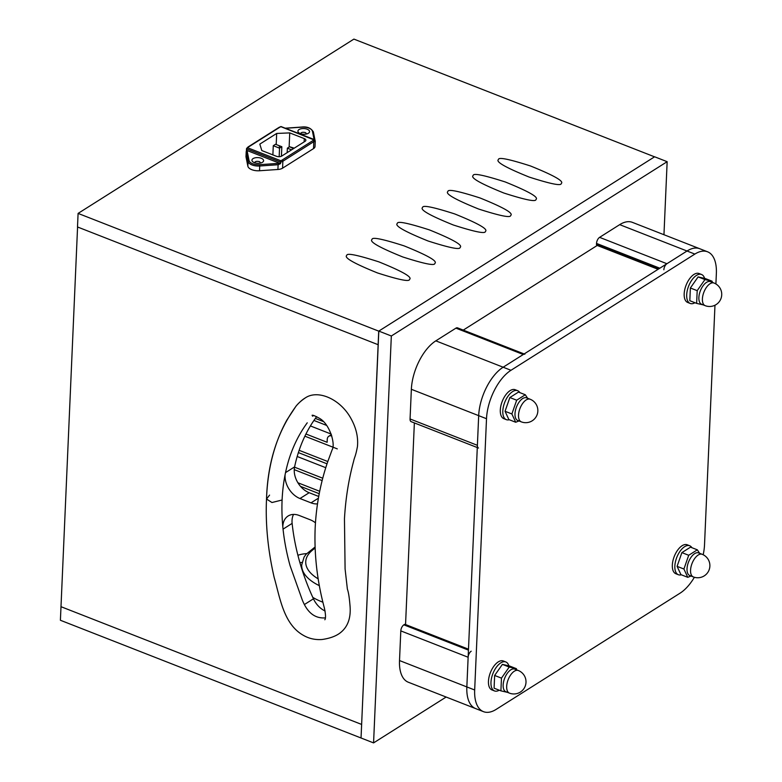 <?xml version="1.0" encoding="UTF-8"?>
<svg xmlns="http://www.w3.org/2000/svg" width="782" height="782" viewBox="0 0 782 782"><rect width="100%" height="100%" fill="white"/><g stroke="black" fill="none" stroke-linecap="round" stroke-linejoin="round"><path stroke-width="1.17" d="M663.957 234.727L667.154 161.688L391.332 335.996L373.571 742.9L446.141 697.036M667.154 161.688L654.622 156.781L378.811 331.089L361.04 737.993L373.571 742.9M378.811 331.089L391.332 335.996M315.351 418.419L323.259 421.518M313.934 420.452L326.534 425.388M337.296 448.878L304.892 436.18M299.144 450.315L327.775 461.527M298.382 452.602L327.013 463.814M297.199 456.502L325.771 467.695M294.54 467.177L322.751 478.222M294.247 469.65L322.145 480.578M297.913 482.768L319.701 491.301M300.542 486.384L319.232 493.706M310.405 425.936L331.187 434.078M305.958 434.01L327.12 442.299L327.247 439.337A5.836 4.164 -122.3 0 1 328.831 436.248L331.382 434.636M331.812 435.965A5.836 4.164 -122.3 0 0 328.831 436.248M524.145 353.953L457.519 327.853A4.858 2.434 111.4 0 0 455.935 328.147L435.818 340.854A38.875 19.491 111.4 0 0 411.361 389.289L478.682 415.653A38.875 19.491 -68.6 0 1 503.149 367.217A38.875 19.491 111.4 0 0 478.682 415.653L466.844 686.928A38.875 19.491 111.4 0 0 475.652 708.6A38.875 19.491 -68.6 0 1 466.844 686.928L474.674 689.988A38.875 19.491 111.4 0 0 483.481 711.659A38.875 19.491 111.4 0 0 496.179 709.372L680.057 593.176A38.875 19.491 111.4 0 0 694.377 577.282M715.901 283.964L716.361 273.465A38.875 19.491 111.4 0 0 707.554 251.794L699.724 248.725A38.875 19.491 111.4 0 0 699.724 248.725L632.394 222.362A38.875 19.491 111.4 0 0 619.696 224.649L687.026 251.012A38.875 19.491 -68.6 0 1 699.724 248.725A38.875 19.491 111.4 0 0 687.026 251.012L503.149 367.217L510.978 370.287A38.875 19.491 111.4 0 0 486.512 418.722L474.674 689.988M703.194 554.761A38.875 19.491 111.4 0 0 704.523 544.741L714.973 305.224M707.554 251.794A38.875 19.491 111.4 0 0 694.856 254.082L510.978 370.287M378.723 331.138L78.092 213.408L353.904 39.1L654.544 156.83L378.723 331.138L378.136 344.706L77.496 226.966L78.092 213.408M460.031 247.699L460.559 246.887C461.634 244.395 451.243 238.725 429.406 229.898C408.654 223.251 397.989 221.003 397.403 223.173L396.885 223.984C395.809 226.487 406.19 232.146 428.028 240.973C448.78 247.62 459.445 249.869 460.031 247.699M485.319 231.726L485.837 230.915C486.912 228.412 476.531 222.753 454.694 213.926C433.942 207.269 423.277 205.031 422.691 207.191L422.163 208.002C421.087 210.505 431.469 216.164 453.316 224.991C474.058 231.648 484.732 233.886 485.319 231.726M434.753 263.681L435.271 262.869C436.346 260.367 425.965 254.707 404.128 245.88C383.375 239.224 372.711 236.985 372.115 239.145L371.597 239.966C370.521 242.459 380.902 248.119 402.75 256.955C423.492 263.602 434.166 265.841 434.753 263.681M535.885 199.762L536.403 198.951C537.478 196.458 527.097 190.798 505.26 181.962C484.508 175.315 473.843 173.076 473.257 175.236L472.729 176.048C471.654 178.55 482.044 184.21 503.882 193.037C524.634 199.693 535.299 201.932 535.885 199.762M561.173 183.79L561.691 182.978C562.766 180.476 552.385 174.816 530.538 165.989C509.796 159.333 499.121 157.094 498.535 159.264L498.017 160.075C496.941 162.568 507.322 168.238 529.16 177.064C549.912 183.711 560.577 185.96 561.173 183.79M409.465 279.653L409.993 278.842C411.068 276.349 400.677 270.68 378.84 261.853C358.088 255.206 347.423 252.957 346.837 255.127L346.318 255.939C345.243 258.441 355.624 264.101 377.462 272.928C398.214 279.585 408.878 281.823 409.465 279.653M510.597 215.744L511.125 214.933C512.2 212.43 501.819 206.771 479.972 197.944C459.23 191.297 448.555 189.049 447.969 191.219L447.451 192.03C446.375 194.523 456.756 200.192 478.594 209.019C499.346 215.666 510.011 217.914 510.597 215.744M77.574 226.995L60.996 606.695L361.636 724.435L361.04 737.993L60.4 620.263L60.996 606.695L361.636 724.435L378.136 344.706M306.603 553.636A19.433 9.472 2.5 0 0 297.903 555.288M312.79 597.38A56.372 27.478 2.5 0 0 322.917 602.218M302.018 562.434A11.662 5.689 2.5 0 0 299.936 562.747M275.508 144.269L281.833 146.723L279.536 148.169L279.262 145.745L275.508 144.269L273.28 145.716L279.536 148.169L279.164 156.693M273.28 145.716L272.879 154.885M281.422 156.224L281.833 146.723M293.406 148.688L289.594 146.733L287.365 148.179L291.588 149.831M287.365 148.179L287.17 152.627M289.594 146.733L294.228 148.16M261.217 158.267A5.836 2.845 2.5 0 0 253.779 158.238A5.836 2.845 2.5 0 0 252.869 161.825A5.836 2.845 2.5 0 0 262.537 162.245A5.836 2.845 2.5 0 0 261.217 158.267M260.768 162.988L259.507 161.659C256.887 161.004 255.235 161.346 254.561 162.685L254.561 162.715M307.189 129.216A5.836 2.845 2.5 0 0 299.75 129.186A5.836 2.845 2.5 0 0 298.841 132.774A5.836 2.845 2.5 0 0 308.499 133.194A5.836 2.845 2.5 0 0 307.189 129.216M306.74 133.937L305.479 132.608C302.849 131.953 301.207 132.295 300.532 133.634L300.532 133.663M259.516 170.75L277.903 169.479L278.109 164.728L259.722 165.999L259.516 170.75A9.716 4.741 -177.5 0 1 247.865 166.185L248.07 161.434L246.213 151.513L245.988 156.547A7.771 3.793 -177.5 0 0 246.027 156.996L247.865 166.185M315.254 141.464L315.029 146.488A7.771 3.793 -177.5 0 1 313.523 148.6L313.826 141.65L282.869 161.219L282.566 168.169L313.523 148.6M282.566 168.169A7.771 3.793 -177.5 0 1 277.903 169.479M282.126 160.056A0.968 0.694 57.7 0 1 282.869 161.219A7.771 3.793 -177.5 0 1 280.63 162.138L246.516 148.775L246.447 150.271L280.572 163.633L280.699 160.711A6.803 3.314 2.5 0 0 282.126 160.056L313.083 140.496A6.803 3.314 2.5 0 0 314.022 139.655L315.117 140.349L315.048 141.845L315.097 140.75M276.681 133.448L259.81 144.113L261.814 150.555L276.359 156.253A3.89 1.896 -177.5 0 0 281.794 156.029L305.117 141.278A3.89 1.896 -177.5 0 0 305.87 140.222A3.89 1.896 -177.5 0 0 304.286 138.6L289.741 132.901L276.681 133.448L276.222 144.084M289.125 147.036L289.741 132.901M246.027 156.996L246.447 150.271M280.572 163.633L278.109 164.728M247.679 147.778L246.604 148.453L248.06 146.967A0.968 0.694 57.7 0 1 248.617 146.938A6.803 3.314 2.5 0 0 247.679 147.778L280.699 160.711M247.796 147.475A0.968 0.694 57.7 0 1 248.06 146.967L279.018 127.398A0.968 0.694 57.7 0 1 279.575 127.378A6.803 3.314 2.5 0 1 281.002 126.723L315.117 140.349A7.771 3.793 -177.5 0 1 313.826 141.65A0.968 0.694 57.7 0 0 313.083 140.496M317.492 503.872A19.433 13.89 57.7 0 1 311.021 502.846L299.975 498.525L309.173 492.719A19.433 13.89 57.7 0 1 294.589 466.893A194.376 138.913 57.7 0 1 316.651 416.65M309.173 492.719L318.714 496.453M325.126 611.016A19.433 13.89 57.7 0 1 313.445 598.817A194.376 138.913 57.7 0 1 292.126 523.402A19.433 13.89 57.7 0 1 293.533 514.409M299.975 498.525A19.433 13.89 57.7 0 1 285.127 474.498M315.449 522.816A19.433 13.89 57.7 0 0 310.278 519.805L299.232 515.485A19.433 13.89 57.7 0 0 288.108 516.003A19.433 13.89 57.7 0 0 282.82 526.892M325.361 617.868C314.98 618.699 307.258 612.658 302.214 599.745L290.063 565.65C283.856 543.109 281.197 521.232 282.087 500.011C283.553 469.483 291.94 443.746 307.238 422.818M305.244 397.95C300.268 400.785 295.029 407.266 295.967 406.298C294.775 408.018 297.502 403.141 305.244 397.95C317.766 389.28 340.209 398.908 350.844 418.282C356.142 427.715 358.342 437.118 357.452 446.512C355.517 456.815 354.608 456.629 353.601 461.302C348.655 479.552 345.605 498.711 344.461 518.789L345.087 568.944L347.374 589.1C348.469 592.091 349.329 597.399 349.955 605.043C351.235 617.995 347.746 627.447 339.486 633.4C335.243 636.421 329.437 638.454 322.076 639.5C315.205 639.999 308.958 638.601 303.338 635.307C283.543 624.163 280.034 597.751 274.169 577.458C267.923 550.264 265.372 524.116 266.515 499.024L271.96 502.523L282.087 500.011M691.914 547.703A15.552 7.8 111.4 0 0 689.714 545.768L687.202 544.78A15.552 7.8 111.4 0 0 682.129 545.699A15.552 7.8 111.4 0 0 672.921 560.811A15.552 7.8 111.4 0 0 675.863 573.744L678.365 574.721A15.552 7.8 111.4 0 0 681.298 574.79M689.714 545.768A15.552 7.8 111.4 0 0 684.631 546.677A15.552 7.8 111.4 0 0 675.433 561.799A15.552 7.8 111.4 0 0 678.365 574.721M677.095 566.354L680.927 574.643L687.749 577.321L683.918 569.022L677.095 566.354L681.884 552.61L690.516 547.156L697.339 549.824L699.636 553.304M683.918 569.022L688.707 555.279L681.884 552.61M688.707 555.279L697.339 549.824M691.005 576.021L687.749 577.321M702.168 554.301L698.649 552.913A12.15 6.09 111.4 0 0 688.541 562.004A12.15 6.09 111.4 0 0 689.792 575.542L693.311 576.921A12.15 12.15 0 0 0 709.88 566.139A12.15 12.15 0 0 0 702.168 554.301A12.15 6.09 111.4 0 0 692.07 563.392A12.15 6.09 111.4 0 0 693.311 576.921M704.582 278.343A15.552 7.8 111.4 0 0 701.552 274.492L699.049 273.514A15.552 7.8 111.4 0 0 689.607 278.715A15.552 7.8 111.4 0 0 684.182 293.797A15.552 7.8 111.4 0 0 687.71 302.468L690.213 303.455A15.552 7.8 111.4 0 0 694.973 302.732M701.552 274.492A15.552 7.8 111.4 0 0 692.109 279.692A15.552 7.8 111.4 0 0 686.694 294.785A15.552 7.8 111.4 0 0 690.213 303.455M697.192 290.66L704.944 279.575L712.128 281.217L705.305 278.548L698.121 276.906L690.369 287.991L689.812 300.708L696.635 303.387L697.192 290.66L690.369 287.991M703.829 305.029L696.635 303.387M704.944 279.575L698.121 276.906M712.128 281.217L712.353 282.37M714.015 283.025L710.496 281.647A12.15 6.09 111.4 0 0 706.527 282.361A12.15 6.09 111.4 0 0 699.333 294.169A12.15 6.09 111.4 0 0 701.63 304.266L705.159 305.654A12.15 12.15 0 0 0 720.896 298.773A12.15 12.15 0 0 0 714.015 283.025A12.15 6.09 111.4 0 0 710.046 283.739A12.15 6.09 111.4 0 0 702.862 295.547A12.15 6.09 111.4 0 0 705.159 305.654M519.874 392.632A15.552 7.8 111.4 0 0 517.674 390.697L515.172 389.719A15.552 7.8 111.4 0 0 502.239 401.352A15.552 7.8 111.4 0 0 503.833 418.673L506.335 419.651A15.552 7.8 111.4 0 0 509.268 419.729M517.674 390.697A15.552 7.8 111.4 0 0 504.742 402.329A15.552 7.8 111.4 0 0 506.335 419.651M505.055 411.283L508.887 419.582L515.709 422.251L511.878 413.952L505.055 411.283L509.854 397.539L518.476 392.085L525.299 394.754L527.606 398.233M518.974 420.951L515.709 422.251M511.878 413.952L516.677 400.208L509.854 397.539M516.677 400.208L525.299 394.754M530.137 399.231L526.609 397.852A12.15 6.09 111.4 0 0 519.238 401.909A12.15 6.09 111.4 0 0 514.996 413.698A12.15 6.09 111.4 0 0 517.752 420.472L521.281 421.85A12.15 12.15 0 0 0 537.019 414.968A12.15 12.15 0 0 0 530.137 399.231A12.15 6.09 111.4 0 0 522.757 403.297A12.15 6.09 111.4 0 0 518.525 415.076A12.15 6.09 111.4 0 0 521.281 421.85M598.103 244.893L463.267 330.102M508.857 665.814A15.552 7.8 111.4 0 0 505.837 661.963L503.325 660.986A15.552 7.8 111.4 0 0 490.392 672.618A15.552 7.8 111.4 0 0 491.986 689.949L494.488 690.926A15.552 7.8 111.4 0 0 499.248 690.203M505.837 661.963A15.552 7.8 111.4 0 0 492.904 673.605A15.552 7.8 111.4 0 0 494.488 690.926M494.644 675.462L494.087 688.189L500.91 690.858L501.467 678.131L509.219 667.046L502.396 664.377L494.644 675.462L501.467 678.131M509.219 667.046L516.413 668.688L509.59 666.02L502.396 664.377M516.413 668.688L516.628 669.851M508.104 692.5L500.91 690.858M518.29 670.497L514.771 669.118A12.15 6.09 111.4 0 0 504.664 678.209A12.15 6.09 111.4 0 0 505.905 691.747L509.434 693.126A12.15 12.15 0 0 0 525.954 680.653A12.15 12.15 0 0 0 518.29 670.497A12.15 6.09 111.4 0 0 508.192 679.587A12.15 6.09 111.4 0 0 509.434 693.126M414.362 422.915L405.535 624.896M694.856 254.082L687.026 251.012L666.919 263.73A4.858 2.434 111.4 0 0 663.859 269.78M619.696 224.649L599.589 237.357A4.858 2.434 111.4 0 0 596.529 243.417L596.49 244.258A1.945 0.978 111.4 0 0 596.93 245.343L658.102 269.301M524.849 354.226A4.858 2.434 111.4 0 0 523.266 354.51L503.149 367.217L435.818 340.854M486.512 418.722L478.682 415.653L477.391 445.32A4.858 2.434 111.4 0 0 478.496 448.037M411.361 389.289L410.061 418.957A4.858 2.434 111.4 0 0 411.166 421.664L477.294 447.558M471.194 651.201A4.858 2.434 111.4 0 0 468.135 657.251L466.844 686.928L399.514 660.555A38.875 19.491 111.4 0 0 408.321 682.227L475.652 708.6A38.875 19.491 111.4 0 0 475.691 708.609M468.486 649.187L405.076 624.359A1.945 0.978 111.4 0 0 404.441 624.466L403.864 624.838A4.858 2.434 111.4 0 0 400.804 630.888L399.514 660.555M301.569 568.143L301.705 564.927A54.427 26.529 2.5 0 0 319.359 585.669M315.117 548.221A50.537 24.643 2.5 0 0 318.196 578.866M314.081 139.489L312.438 131.268A8.749 4.262 2.5 0 0 301.95 127.163L301.754 127.173M312.438 131.268A0.968 0.841 -11.3 0 1 313.367 132.099L314.921 139.88M301.95 127.163L285.489 128.297M247.034 150.359L249.067 160.574A8.749 4.262 2.5 0 0 259.565 164.679L280.005 163.272M279.575 127.378L248.617 146.938M304.139 141.904L304.286 138.6M259.565 164.679L259.722 165.999A9.716 4.741 -177.5 0 1 248.07 161.434A0.968 0.841 -11.3 0 1 249.067 160.574M283.045 529.14L292.126 523.402M304.374 604.545L313.445 598.817M285.508 472.631L294.589 466.893M311.021 502.846L318.411 498.183M312.546 416.2L313.592 415.535M269.565 495.104L266.515 499.024C267.571 469.034 274.355 442.71 286.877 420.061L295.547 406.855C277.258 432.241 267.581 462.964 266.515 499.024M596.49 244.258L658.991 268.734M596.529 243.417L659.832 268.206M599.589 237.357L666.919 263.73M410.061 418.957L477.391 445.32M455.935 328.147L523.266 354.51M400.804 630.888L468.135 657.251M403.864 624.838L468.447 650.125M404.441 624.466L468.477 649.549M483.481 711.659L475.652 708.6M315.068 547.009L306.036 554.291L304.081 557.097L301.705 564.927M285.215 128.189L301.842 127.036C307.179 126.44 311.011 128.062 313.357 131.923L314.95 139.91M314.657 139.714L281.002 126.537L279.018 127.398M315.244 141.395L315.097 140.662M312.077 415.34C312.546 414.851 315.038 415.868 319.574 418.399C329.877 424.118 335.625 444.332 332.135 449.767L327.443 462.524C320.395 483.413 316.309 505.064 315.185 527.479C314.071 554.213 317.13 581.026 324.354 607.897C325.723 614.398 325.879 618.357 324.833 619.764"/></g></svg>
